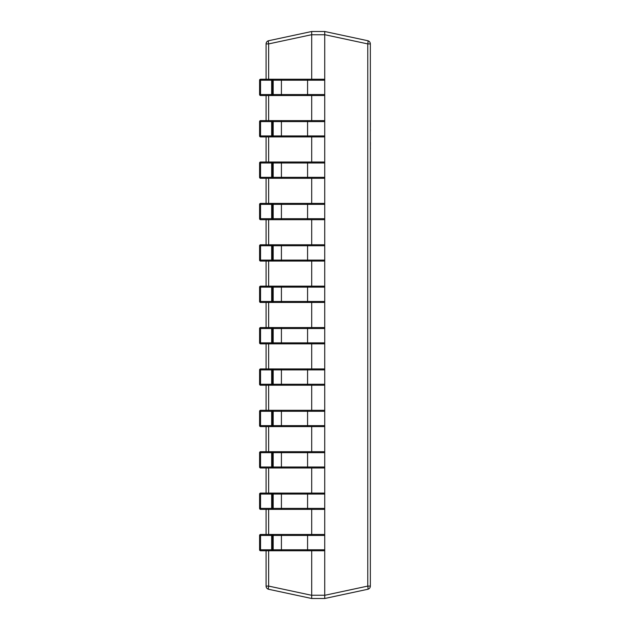 <?xml version="1.0" encoding="UTF-8"?>
<svg xmlns="http://www.w3.org/2000/svg" width="630" height="630" viewBox="0 0 630 630"><rect width="100%" height="100%" fill="white"/><g stroke="black" fill="none" stroke-linecap="round" stroke-linejoin="round"><path stroke-width="0.94" d="M311.692 550.762L311.692 595.24L324.726 595.24L324.726 598.5L367.77 589.278L324.726 598.5L311.692 598.5L268.648 589.278A3.26 3.26 0 0 1 266.073 586.089L266.073 550.762L260.568 550.762L260.536 549.785L259.591 549.785A0.976 0.976 0 0 0 260.568 550.762L271.64 550.762L271.64 534.468L323.749 534.468A0.976 0.976 0 0 1 324.726 535.445L324.726 34.76L311.692 34.76L311.692 79.238M266.073 534.468L260.568 534.468L266.073 534.468L266.073 509.379L260.568 509.379L260.536 508.402L259.591 508.402A0.976 0.976 0 0 0 260.568 509.379L271.64 509.379L271.64 493.085L323.749 493.085A0.976 0.976 0 0 1 324.726 494.062L307.574 494.062L307.574 508.402L324.726 508.402A0.976 0.976 0 0 1 323.749 509.379L271.64 509.379A0.976 0.976 -90 0 0 272.617 508.402L307.574 508.402L307.235 509.379M266.073 493.085L260.568 493.085L266.073 493.085L266.073 467.995L260.568 467.995L260.536 467.011L259.591 467.011A0.976 0.976 0 0 0 260.568 467.995L271.64 467.995L271.64 451.702L323.749 451.702A0.976 0.976 0 0 1 324.726 452.679L307.574 452.679L307.574 467.011L324.726 467.011A0.976 0.976 0 0 1 323.749 467.995L271.64 467.995A0.976 0.976 -90 0 0 272.617 467.011L307.574 467.011L307.235 467.995M266.073 451.702L260.568 451.702L266.073 451.702L266.073 426.605L260.568 426.605L260.536 425.628L259.591 425.628A0.976 0.976 0 0 0 260.568 426.605L271.64 426.605L271.64 410.311L323.749 410.311A0.976 0.976 0 0 1 324.726 411.295L307.574 411.295L307.574 425.628L324.726 425.628A0.976 0.976 0 0 1 323.749 426.605L271.64 426.605A0.976 0.976 -90 0 0 272.617 425.628L307.574 425.628L307.235 426.605M266.073 410.311L260.568 410.311L266.073 410.311L266.073 385.221L260.568 385.221L260.536 384.245L259.591 384.245A0.976 0.976 0 0 0 260.568 385.221L271.64 385.221L271.64 368.928L323.749 368.928A0.976 0.976 0 0 1 324.726 369.904L307.574 369.904L307.574 384.245L324.726 384.245A0.976 0.976 0 0 1 323.749 385.221L271.64 385.221A0.976 0.976 -90 0 0 272.617 384.245L307.574 384.245L307.235 385.221M266.073 368.928L260.568 368.928L266.073 368.928L266.073 343.838L260.568 343.838L260.536 342.862L259.591 342.862A0.976 0.976 0 0 0 260.568 343.838L271.64 343.838L271.64 327.545L323.749 327.545A0.976 0.976 0 0 1 324.726 328.521L307.574 328.521L307.574 342.862L324.726 342.862A0.976 0.976 0 0 1 323.749 343.838L271.64 343.838A0.976 0.976 -90 0 0 272.617 342.862L307.574 342.862L307.235 343.838M266.073 327.545L260.568 327.545L266.073 327.545L266.073 302.455L260.568 302.455L260.536 301.479L259.591 301.479A0.976 0.976 0 0 0 260.568 302.455L271.64 302.455L271.64 286.162L323.749 286.162A0.976 0.976 0 0 1 324.726 287.138L307.574 287.138L307.574 301.479L324.726 301.479A0.976 0.976 0 0 1 323.749 302.455L271.64 302.455A0.976 0.976 -90 0 0 272.617 301.479L307.574 301.479L307.235 302.455M266.073 286.162L260.568 286.162L266.073 286.162L266.073 261.072L260.568 261.072L260.536 260.095L259.591 260.095A0.976 0.976 0 0 0 260.568 261.072L271.64 261.072L271.64 244.779L323.749 244.779A0.976 0.976 0 0 1 324.726 245.755L307.574 245.755L307.574 260.095L324.726 260.095A0.976 0.976 0 0 1 323.749 261.072L271.64 261.072A0.976 0.976 -90 0 0 272.617 260.095L307.574 260.095L307.235 261.072M266.073 244.779L260.568 244.779L266.073 244.779L266.073 219.689L260.568 219.689L260.536 218.705L259.591 218.705A0.976 0.976 0 0 0 260.568 219.689L271.64 219.689L271.64 203.395L323.749 203.395A0.976 0.976 0 0 1 324.726 204.372L307.574 204.372L307.574 218.705L324.726 218.705A0.976 0.976 0 0 1 323.749 219.689L271.64 219.689A0.976 0.976 -90 0 0 272.617 218.705L307.574 218.705L307.235 219.689M266.073 203.395L260.568 203.395L266.073 203.395L266.073 178.298L260.568 178.298L260.536 177.321L259.591 177.321A0.976 0.976 0 0 0 260.568 178.298L271.64 178.298L271.64 162.005L323.749 162.005A0.976 0.976 0 0 1 324.726 162.989L307.574 162.989L307.574 177.321L324.726 177.321A0.976 0.976 0 0 1 323.749 178.298L271.64 178.298A0.976 0.976 -90 0 0 272.617 177.321L307.574 177.321L307.235 178.298M266.073 162.005L260.568 162.005L266.073 162.005L266.073 136.915L260.568 136.915L260.536 135.938L259.591 135.938A0.976 0.976 0 0 0 260.568 136.915L271.64 136.915L271.64 120.621L323.749 120.621A0.976 0.976 0 0 1 324.726 121.598L307.574 121.598L307.574 135.938L324.726 135.938A0.976 0.976 0 0 1 323.749 136.915L271.64 136.915A0.976 0.976 -90 0 0 272.617 135.938L307.574 135.938L307.235 136.915M266.073 120.621L260.568 120.621L266.073 120.621L266.073 95.532L260.568 95.532L260.536 94.555L259.591 94.555A0.976 0.976 0 0 0 260.568 95.532L271.64 95.532L271.64 79.238L323.749 79.238A0.976 0.976 0 0 1 324.726 80.215L307.574 80.215L307.574 94.555L324.726 94.555A0.976 0.976 0 0 1 323.749 95.532L271.64 95.532A0.976 0.976 -90 0 0 272.617 94.555L307.574 94.555L307.235 95.532M266.073 79.238L260.568 79.238L266.073 79.238L266.073 43.911A3.26 3.26 0 0 1 268.648 40.722L311.685 31.5L324.726 31.5L367.77 40.722L324.726 31.5L324.726 34.76M324.726 34.689L367.77 43.911L370.345 43.911L370.345 586.089A3.26 3.26 0 0 1 367.77 589.278A3.26 0.669 -102.1 0 0 367.77 586.089L367.77 43.911A3.26 0.669 -77.9 0 0 367.77 40.722A3.26 3.26 0 0 1 370.345 43.911A3.26 3.26 0 0 0 367.77 40.722M311.692 95.532L311.692 120.621M311.692 136.915L311.692 162.005M311.692 178.298L311.692 203.395M311.692 219.689L311.692 244.779M311.692 261.072L311.692 286.162M311.692 302.455L311.692 327.545M311.692 343.838L311.692 368.928M311.692 385.221L311.692 410.311M311.692 426.605L311.692 451.702M311.692 467.995L311.692 493.085M311.692 509.379L311.692 534.468M324.726 595.24L324.726 535.445L307.574 535.445L307.574 549.785L324.726 549.785A0.976 0.976 0 0 1 323.749 550.762L271.64 550.762A0.976 0.976 -90 0 0 272.617 549.785L307.574 549.785L307.235 550.762M311.692 31.5L311.685 34.689L268.648 43.911A3.26 0.669 -102.1 0 1 268.648 40.722M268.648 589.278A3.26 0.669 -77.9 0 1 268.648 586.089L266.073 586.089A3.26 3.26 0 0 0 268.648 589.278L311.685 598.5L311.692 595.24M307.235 534.468L307.574 535.445L259.591 535.445L259.591 549.785M260.568 534.468A0.976 0.976 0 0 0 259.591 535.445A0.976 0.976 -90 0 1 260.568 534.468L271.64 534.468A0.976 0.976 -90 0 1 272.617 535.445L272.617 549.785L260.536 549.785L260.568 534.468A0.976 0.976 90 0 0 260.489 534.468M277.625 534.468L261.127 534.468M261.127 550.762L277.625 550.762M312.669 534.468L303.447 534.468M303.447 550.762L312.669 550.762M307.235 493.085L307.574 494.062L259.591 494.062L259.591 508.402M260.568 493.085A0.976 0.976 0 0 0 259.591 494.062A0.976 0.976 -90 0 1 260.568 493.085L271.64 493.085A0.976 0.976 -90 0 1 272.617 494.062L272.617 508.402L260.536 508.402L260.568 493.085A0.976 0.976 90 0 0 260.489 493.085M272.199 509.379A0.976 0.976 -90 0 0 273.184 508.402L273.184 494.062A0.976 0.976 -90 0 0 272.199 493.085L261.127 493.085M261.127 509.379L277.625 509.379M303.447 509.379L312.669 509.379M307.235 451.702L307.574 452.679L259.591 452.679L259.591 467.011M260.568 451.702A0.976 0.976 0 0 0 259.591 452.679A0.976 0.976 -90 0 1 260.568 451.702L271.64 451.702A0.976 0.976 -90 0 1 272.617 452.679L272.617 467.011L260.536 467.011L260.568 451.702A0.976 0.976 90 0 0 260.489 451.702M277.625 451.702L261.127 451.702M261.127 467.995L277.625 467.995M303.447 467.995L312.669 467.995M307.235 410.311L307.574 411.295L259.591 411.295L259.591 425.628M260.568 410.311A0.976 0.976 0 0 0 259.591 411.295A0.976 0.976 -90 0 1 260.568 410.311L271.64 410.311A0.976 0.976 -90 0 1 272.617 411.295L272.617 425.628L260.536 425.628L260.568 410.311A0.976 0.976 90 0 0 260.489 410.319M277.625 410.311L261.127 410.311M261.127 426.605L277.625 426.605M312.669 410.311L303.447 410.311M307.235 368.928L307.574 369.904L259.591 369.904L259.591 384.245M260.568 368.928A0.976 0.976 0 0 0 259.591 369.904A0.976 0.976 -90 0 1 260.568 368.928L271.64 368.928A0.976 0.976 -90 0 1 272.617 369.904L272.617 384.245L260.536 384.245L260.568 368.928A0.976 0.976 90 0 0 260.489 368.936M277.625 368.928L261.127 368.928M261.127 385.221L271.64 385.221M272.199 368.928A0.976 0.976 -90 0 1 273.184 369.904L273.184 384.245A0.976 0.976 -90 0 1 272.199 385.221L277.625 385.221M312.669 368.928L303.447 368.928M307.235 327.545L307.574 328.521L259.591 328.521L259.591 342.862M260.568 327.545A0.976 0.976 0 0 0 259.591 328.521A0.976 0.976 -90 0 1 260.568 327.545L271.64 327.545A0.976 0.976 -90 0 1 272.617 328.521L272.617 342.862L260.536 342.862L260.568 327.545A0.976 0.976 90 0 0 260.489 327.553M277.625 327.545L261.127 327.545M261.127 343.838L277.625 343.838M312.669 327.545L303.447 327.545M307.235 286.162L307.574 287.138L259.591 287.138L259.591 301.479M260.568 286.162A0.976 0.976 0 0 0 259.591 287.138A0.976 0.976 -90 0 1 260.568 286.162L271.64 286.162A0.976 0.976 -90 0 1 272.617 287.138L272.617 301.479L260.536 301.479L260.568 286.162A0.976 0.976 90 0 0 260.489 286.162M272.199 302.455A0.976 0.976 -90 0 0 273.184 301.479L273.184 287.138A0.976 0.976 -90 0 0 272.199 286.162L261.127 286.162M261.127 302.455L277.625 302.455M312.669 286.162L303.447 286.162M307.235 244.779L307.574 245.755L259.591 245.755L259.591 260.095M260.568 244.779A0.976 0.976 0 0 0 259.591 245.755A0.976 0.976 -90 0 1 260.568 244.779L271.64 244.779A0.976 0.976 -90 0 1 272.617 245.755L272.617 260.095L260.536 260.095L260.568 244.779A0.976 0.976 90 0 0 260.489 244.779M277.625 244.779L261.127 244.779M261.127 261.072L277.625 261.072M312.669 244.779L303.447 244.779M307.235 203.395L307.574 204.372L259.591 204.372L259.591 218.705M260.568 203.395A0.976 0.976 0 0 0 259.591 204.372A0.976 0.976 -90 0 1 260.568 203.395L271.64 203.395A0.976 0.976 -90 0 1 272.617 204.372L272.617 218.705L260.536 218.705L260.568 203.395A0.976 0.976 90 0 0 260.489 203.395M277.625 219.689L272.199 219.689A0.976 0.976 -90 0 0 273.184 218.705L273.184 204.372A0.976 0.976 -90 0 0 272.199 203.395L261.127 203.395M261.127 219.689L271.64 219.689M312.669 203.395L303.447 203.395M303.447 219.689L312.669 219.689M307.235 162.005L307.574 162.989L259.591 162.989L259.591 177.321M260.568 162.005A0.976 0.976 0 0 0 259.591 162.989A0.976 0.976 -90 0 1 260.568 162.005L271.64 162.005A0.976 0.976 -90 0 1 272.617 162.989L272.617 177.321L260.536 177.321L260.568 162.005A0.976 0.976 90 0 0 260.489 162.012M277.625 162.005L261.127 162.005M261.127 178.298L277.625 178.298M303.447 178.298L312.669 178.298M307.235 120.621L307.574 121.598L259.591 121.598L259.591 135.938M260.568 120.621A0.976 0.976 0 0 0 259.591 121.598A0.976 0.976 -90 0 1 260.568 120.621L271.64 120.621A0.976 0.976 -90 0 1 272.617 121.598L272.617 135.938L260.536 135.938L260.568 120.621A0.976 0.976 90 0 0 260.489 120.629M277.625 120.621L261.127 120.621M261.127 136.915L277.625 136.915M312.669 120.621L303.447 120.621M303.447 136.915L312.669 136.915M307.235 79.238L307.574 80.215L259.591 80.215L259.591 94.555M260.568 79.238A0.976 0.976 0 0 0 259.591 80.215A0.976 0.976 -90 0 1 260.568 79.238L271.64 79.238A0.976 0.976 -90 0 1 272.617 80.215L272.617 94.555L260.536 94.555L260.568 79.238A0.976 0.976 90 0 0 260.489 79.238M277.625 79.238L261.127 79.238M261.127 95.532L277.625 95.532M312.669 79.238L303.447 79.238M303.447 95.532L312.669 95.532M370.409 142.537L370.345 147.822M370.409 147.822L370.345 149.53M370.345 142.002L370.345 132.072M370.345 92.397L370.345 122.291M370.409 122.598L370.345 129.426M370.409 130.946L370.345 129.882M370.409 129.426L370.409 129.882M370.345 79.734L370.345 91.665M370.345 160.39L370.345 220.508M324.726 595.311L367.77 586.089L370.345 586.089A3.26 3.26 0 0 1 367.77 589.278M266.073 43.911L268.648 43.911L268.648 79.238M268.648 95.532L268.648 120.621M268.648 136.915L268.648 162.005M268.648 178.298L268.648 203.395M268.648 219.689L268.648 244.779M268.648 261.072L268.648 286.162M268.648 302.455L268.648 327.545M268.648 343.838L268.648 368.928M268.648 385.221L268.648 410.311M268.648 426.605L268.648 451.702M268.648 467.995L268.648 493.085M268.648 509.379L268.648 534.468M268.648 550.762L268.648 586.089L311.685 595.311M272.199 534.468A0.976 0.976 -90 0 1 273.184 535.445L273.184 549.785A0.976 0.976 -90 0 1 272.199 550.762M281.413 534.468L281.413 550.762M324.726 535.445A0.976 0.976 0 0 0 323.749 534.468M323.749 550.762A0.976 0.976 0 0 0 324.726 549.785M281.413 493.085L281.413 509.379M324.726 494.062A0.976 0.976 0 0 0 323.749 493.085M323.749 509.379A0.976 0.976 0 0 0 324.726 508.402M272.199 451.702A0.976 0.976 -90 0 1 273.184 452.679L273.184 467.011A0.976 0.976 -90 0 1 272.199 467.995M281.413 451.702L281.413 467.995M324.726 452.679A0.976 0.976 0 0 0 323.749 451.702M323.749 467.995A0.976 0.976 0 0 0 324.726 467.011M272.199 410.311A0.976 0.976 -90 0 1 273.184 411.295L273.184 425.628A0.976 0.976 -90 0 1 272.199 426.605M281.413 410.311L281.413 426.605M324.726 411.295A0.976 0.976 0 0 0 323.749 410.311M323.749 426.605A0.976 0.976 0 0 0 324.726 425.628M281.413 368.928L281.413 385.221M324.726 369.904A0.976 0.976 0 0 0 323.749 368.928M323.749 385.221A0.976 0.976 0 0 0 324.726 384.245M272.199 327.545A0.976 0.976 -90 0 1 273.184 328.521L273.184 342.862A0.976 0.976 -90 0 1 272.199 343.838M281.413 327.545L281.413 343.838M324.726 328.521A0.976 0.976 0 0 0 323.749 327.545M323.749 343.838A0.976 0.976 0 0 0 324.726 342.862M281.413 286.162L281.413 302.455M324.726 287.138A0.976 0.976 0 0 0 323.749 286.162M323.749 302.455A0.976 0.976 0 0 0 324.726 301.479M272.199 244.779A0.976 0.976 -90 0 1 273.184 245.755L273.184 260.095A0.976 0.976 -90 0 1 272.199 261.072M281.413 244.779L281.413 261.072M324.726 245.755A0.976 0.976 0 0 0 323.749 244.779M323.749 261.072A0.976 0.976 0 0 0 324.726 260.095M281.413 203.395L281.413 219.689M324.726 204.372A0.976 0.976 0 0 0 323.749 203.395M323.749 219.689A0.976 0.976 0 0 0 324.726 218.705M272.199 162.005A0.976 0.976 -90 0 1 273.184 162.989L273.184 177.321A0.976 0.976 -90 0 1 272.199 178.298M281.413 162.005L281.413 178.298M324.726 162.989A0.976 0.976 0 0 0 323.749 162.005M323.749 178.298A0.976 0.976 0 0 0 324.726 177.321M272.199 120.621A0.976 0.976 -90 0 1 273.184 121.598L273.184 135.938A0.976 0.976 -90 0 1 272.199 136.915M281.413 120.621L281.413 136.915M324.726 121.598A0.976 0.976 0 0 0 323.749 120.621M323.749 136.915A0.976 0.976 0 0 0 324.726 135.938M272.199 79.238A0.976 0.976 -90 0 1 273.184 80.215L273.184 94.555A0.976 0.976 -90 0 1 272.199 95.532M281.413 79.238L281.413 95.532M324.726 80.215A0.976 0.976 0 0 0 323.749 79.238M323.749 95.532A0.976 0.976 0 0 0 324.726 94.555"/></g></svg>
